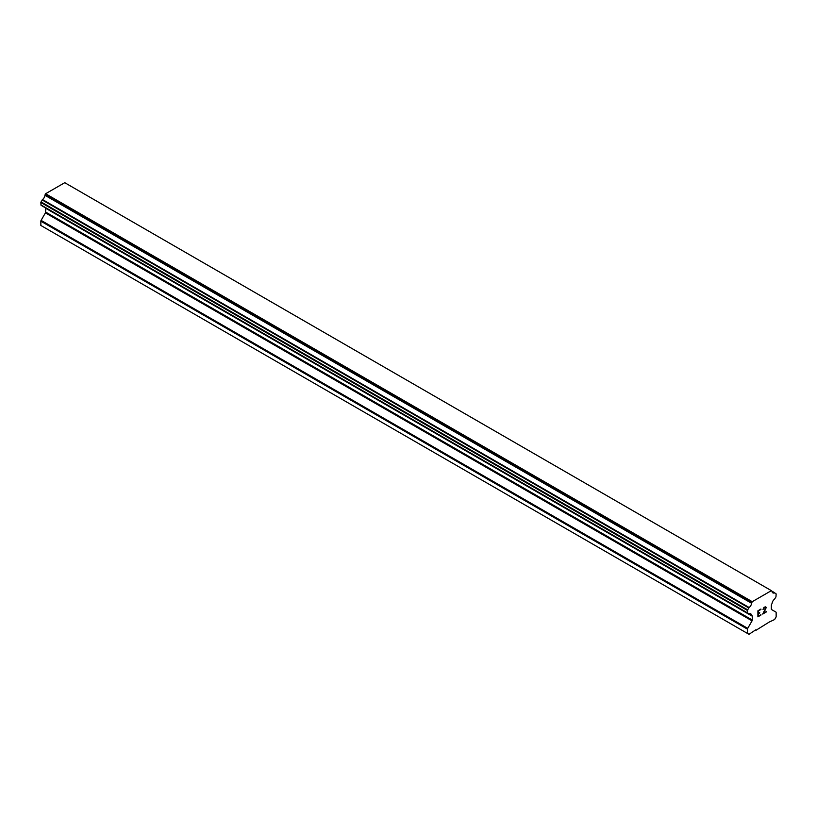 <?xml version="1.0" encoding="UTF-8"?>
<svg xmlns="http://www.w3.org/2000/svg" width="817" height="817" viewBox="0 0 817 817"><rect width="100%" height="100%" fill="white"/><g stroke="black" fill="none" stroke-linecap="round" stroke-linejoin="round"><path stroke-width="1.23" d="M758.258 611.004L758.258 613.414L758.247 610.993L760.923 609.451L758.247 610.993M758.258 613.414L759.708 612.576M759.718 612.975L758.247 613.812L759.708 612.964M758.258 613.812L758.258 616.222L758.247 613.812M758.258 616.222L760.923 614.68M757.9 616.815L760.923 615.078L757.9 616.825L757.9 610.799L760.923 609.063M763.017 609.37L764.038 607.266L765.795 606.817M766.06 607.266L766.06 607.868L766.05 607.266M766.06 607.868L765.805 608.583L766.05 607.858M765.805 608.583L765.069 610.146L765.795 608.583M765.069 610.146L763.446 613.23L765.059 610.146M763.446 613.23L766.285 611.586M762.721 614.037L766.285 611.974L762.71 614.057L765.703 608.032L765.008 607.102L763.374 609.176L763.599 608.175L765.458 607.092M749.118 613.884A4.054 2.339 -60 0 1 750.772 613.873A4.054 2.339 -60 0 1 751.589 615.313L747.473 612.852L747.657 609.85L749.128 607.511A4.054 2.339 -60 0 0 751.589 603.252L752.243 601.7L771.381 590.65L772.045 591.447A4.054 2.339 -60 0 0 772.851 592.876A4.054 2.339 -60 0 0 774.496 592.866L776.15 593.908L775.966 596.9L774.506 599.229A4.054 2.339 -60 0 0 772.045 603.497L771.575 604.406A1.154 0.674 -60 0 0 771.34 605.213L771.34 609.043A1.154 0.674 -60 0 0 771.575 609.574L775.915 612.076A1.154 0.674 -60 0 1 776.15 612.607L776.15 616.876L774.618 619.531L769.236 622.043L756.134 630.203L755.613 629.907L749.015 634.309L747.473 633.43L747.473 629.161A1.154 0.674 -60 0 1 747.718 628.355L752.048 620.849L45.425 212.88L41.085 220.386A1.154 0.674 120 0 0 40.85 221.193L40.85 225.461L747.473 633.43M752.048 620.849A1.154 0.674 -60 0 0 752.294 620.042L752.294 616.212A1.154 0.674 -60 0 0 752.048 615.681L751.589 615.313M45.599 207.916A1.154 0.674 -60 0 1 45.66 208.243L45.66 212.073A1.154 0.674 -60 0 1 45.425 212.88M42.137 205.925L748.77 613.884L42.137 205.925M771.381 590.65L64.757 182.691L45.619 193.731L44.955 195.294A4.054 2.339 -60 0 1 42.504 199.552L40.85 202.493L41.034 205.281L747.657 613.25M774.853 592.866L772.045 591.242L774.853 592.866M752.243 601.7L45.619 193.731M751.589 603.252L44.955 195.294M751.66 615.456L749.005 613.924L751.742 615.528M774.496 592.866L772.045 591.447M751.763 602.548L45.129 194.579M749.128 607.511L42.504 199.552M748.77 607.919L42.147 199.951M747.657 609.85L41.034 201.891M747.473 610.462L40.85 202.493M747.473 612.852L40.85 204.883M752.294 616.212L45.66 208.243M752.294 620.042L45.66 212.073M747.718 628.355L41.085 220.386M747.473 629.161L40.85 221.193"/></g></svg>
